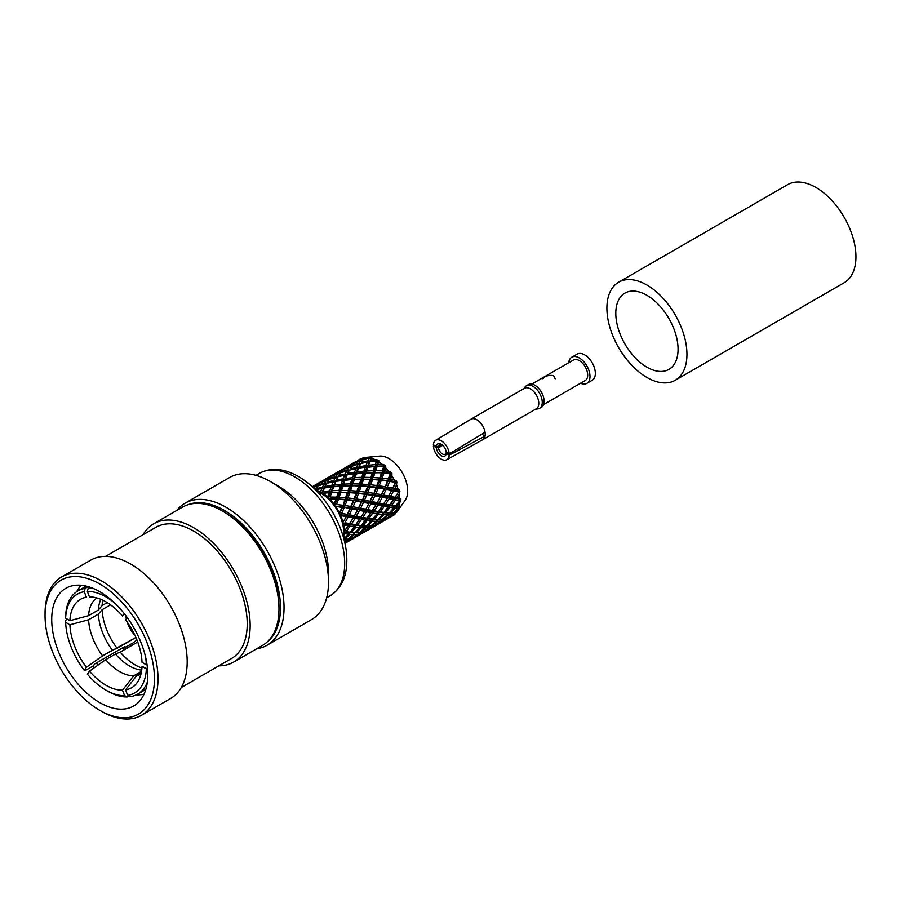 <?xml version="1.0" encoding="UTF-8"?>
<svg xmlns="http://www.w3.org/2000/svg" width="901" height="901" viewBox="0 0 901 901"><rect width="100%" height="100%" fill="white"/><g stroke="black" fill="none" stroke-linecap="round" stroke-linejoin="round"><path stroke-width="1.35" d="M124.563 649.598A56.099 32.391 60 0 1 123.009 647.605A56.099 32.391 60 0 0 124.563 649.598M97.984 665.129A56.099 32.391 60 0 1 96.317 663.001A56.099 32.391 60 0 0 97.984 665.129M144.07 694.13A63.644 36.75 60 0 1 136.299 694.851A63.644 36.75 60 0 0 144.07 694.13M94.346 667.697A63.644 36.75 60 0 1 93.062 666.019A63.644 36.75 60 0 0 94.346 667.697M76.72 591.664A63.644 36.75 60 0 1 81.236 585.29A63.644 36.75 60 0 0 76.72 591.664M485.065 436.073L481.844 434.203L485.065 436.073L449.205 455.151L446.243 453.451A7.039 4.066 -120 0 1 441.299 455.726A7.039 4.066 -120 0 1 436.343 447.729L433.381 446.018A11.217 6.476 -120 0 0 438.472 456.908A11.217 6.476 -120 0 0 446.851 459.713A11.217 6.476 -120 0 0 449.205 455.151L446.243 453.451L446.265 452.257A5.575 3.221 60 0 1 445.094 454.217A5.575 3.221 60 0 1 441.085 452.921A5.575 3.221 60 0 1 438.46 447.752L442.763 445.319L438.46 447.752L436.343 447.729A7.039 4.066 -120 0 0 441.299 455.726A7.039 4.066 -120 0 0 446.243 453.451L446.265 452.257A5.575 3.221 60 0 1 445.094 454.217A5.575 3.221 60 0 1 441.085 452.921A5.575 3.221 60 0 1 438.46 447.752L436.343 447.729L433.381 446.018L434.473 445.409L433.381 446.018A11.217 6.476 -120 0 0 438.472 456.908A11.217 6.476 -120 0 0 446.851 459.713A11.217 6.476 -120 0 0 449.205 455.151L485.065 436.073A11.826 6.825 60 0 0 485.065 432.255A11.826 6.825 -120 0 0 476.877 419.776A11.826 6.825 -120 0 0 470.964 419.19A11.826 6.825 -120 0 0 470.908 419.224A11.826 6.825 -120 0 1 470.964 419.19A11.826 6.825 -120 0 1 476.877 419.776A11.826 6.825 -120 0 1 485.065 432.255A11.826 6.825 60 0 1 485.065 436.073A11.826 6.825 -120 0 1 482.778 439.665A11.826 6.825 -120 0 0 485.065 436.073M436.343 446.491L433.381 444.779A11.217 6.476 -120 0 1 435.634 440.285A11.217 6.476 -120 0 0 433.381 444.779L436.343 446.491A7.039 4.066 -120 0 1 441.163 444.148A7.039 4.066 -120 0 0 436.343 446.491L438.46 446.445A5.575 3.221 60 0 1 439.519 444.553A5.575 3.221 60 0 1 441.738 444.497A5.575 3.221 60 0 0 439.519 444.553A5.575 3.221 60 0 0 438.46 446.445L436.343 446.491M446.243 452.212A7.039 4.066 -120 0 0 441.163 444.148A7.039 4.066 -120 0 1 446.243 452.212L449.205 453.924A11.217 6.476 -120 0 0 444.047 442.965A11.217 6.476 -120 0 0 435.634 440.285L470.908 419.224L435.634 440.285A11.217 6.476 -120 0 1 444.047 442.965A11.217 6.476 -120 0 1 449.205 453.924L485.065 432.255L449.205 453.924L446.243 452.212M530.419 388.86A11.826 6.825 -120 0 0 524.506 388.275L470.964 419.19L524.506 388.275A11.826 6.825 -120 0 1 530.419 388.86A11.826 6.825 -120 0 1 538.145 399.278A11.826 6.825 -120 0 1 536.332 408.761A11.826 6.825 -120 0 0 538.145 399.278A11.826 6.825 -120 0 0 530.419 388.86M482.733 439.699A11.826 6.825 -120 0 0 482.778 439.665A11.826 6.825 -120 0 1 482.733 439.699L446.851 459.713L482.733 439.699M441.58 444.441L438.46 446.445L441.58 444.441M553.541 375.514C547.966 375.053 544.441 376.156 542.976 378.814C544.441 376.156 547.966 375.053 553.541 375.514L555.196 378.814L553.541 375.514M579.332 360.614A11.826 6.825 -120 0 0 573.419 360.028L531.77 384.085L573.419 360.028A11.826 6.825 -120 0 1 579.332 360.614A11.826 6.825 -120 0 1 587.058 371.043A11.826 6.825 -120 0 1 585.245 380.515A11.826 6.825 -120 0 0 587.058 371.043A11.826 6.825 -120 0 0 579.332 360.614M580.559 383.218A15.092 8.717 -120 0 0 586.878 383.342A15.092 8.717 -120 0 0 586.878 365.919A15.092 8.717 -120 0 0 571.786 357.201A15.092 8.717 -120 0 0 568.734 362.743A15.092 8.717 -120 0 1 571.786 357.201L577.124 354.116A15.092 8.717 -120 0 1 592.216 362.833A15.092 8.717 -120 0 1 592.216 380.267A15.092 8.717 -120 0 0 592.216 362.833A15.092 8.717 -120 0 0 577.124 354.116L571.786 357.201A15.092 8.717 -120 0 1 586.878 365.919A15.092 8.717 -120 0 1 586.878 383.342L592.216 380.267L586.878 383.342A15.092 8.717 -120 0 1 580.559 383.218M534.879 385.256A13.087 7.557 -120 0 0 528.335 384.614L526.477 385.684A13.087 7.557 -120 0 0 525.08 386.934A13.087 7.557 -120 0 1 526.477 385.684A13.087 7.557 -120 0 1 533.009 386.338A13.087 7.557 -120 0 0 526.477 385.684L528.335 384.614A13.087 7.557 -120 0 1 534.879 385.256A13.087 7.557 -120 0 1 543.427 396.789A13.087 7.557 -120 0 1 541.422 407.263A13.087 7.557 -120 0 0 543.427 396.789A13.087 7.557 -120 0 0 534.879 385.256M537.773 408.919A13.087 7.557 -120 0 0 539.553 408.344A13.087 7.557 -120 0 0 541.557 397.859A13.087 7.557 -120 0 0 533.009 386.338A13.087 7.557 -120 0 1 541.557 397.859A13.087 7.557 -120 0 1 539.553 408.344A13.087 7.557 -120 0 1 537.773 408.919L535.599 409.178L537.773 408.919M615.8 313.278A44.025 25.419 -120 0 0 635.014 357.573A44.025 25.419 -120 0 0 668.947 369.376A44.025 25.419 -120 0 0 668.947 318.537A44.025 25.419 -120 0 0 624.922 293.118A44.025 25.419 -120 0 0 615.8 313.278A44.025 25.419 -120 0 0 635.014 357.573A44.025 25.419 -120 0 0 668.947 369.376A44.025 25.419 -120 0 0 668.947 318.537A44.025 25.419 -120 0 0 624.922 293.118A44.025 25.419 -120 0 0 615.8 313.278M844.226 282.7A56.605 32.684 -120 0 0 844.226 217.344A56.605 32.684 -120 0 0 787.62 184.66L618.627 282.227A56.605 32.684 -120 0 0 606.902 308.142A56.605 32.684 -120 0 0 631.612 365.096A56.605 32.684 -120 0 0 675.232 380.267A56.605 32.684 -120 0 0 675.232 314.911A56.605 32.684 -120 0 0 618.627 282.227A56.605 32.684 -120 0 0 606.902 308.142A56.605 32.684 -120 0 0 631.612 365.096A56.605 32.684 -120 0 0 675.232 380.267A56.605 32.684 -120 0 0 675.232 314.911A56.605 32.684 -120 0 0 618.627 282.227L787.62 184.66A56.605 32.684 -120 0 1 844.226 217.344A56.605 32.684 -120 0 1 844.226 282.7L675.232 380.267L844.226 282.7M135.06 635.633A22.638 13.076 60 0 1 127.221 622.107A22.638 13.076 60 0 0 135.06 635.633M126.309 618.739A22.638 13.076 60 0 1 125.825 615.642A22.638 13.076 60 0 0 126.309 618.739M407.669 490.516A26.411 15.249 60 0 1 405.146 500.325L396.722 512.207A32.706 18.887 60 0 1 396.553 512.444L394.807 512.725L398.005 509.977A32.706 18.887 60 0 1 396.722 512.207A32.706 18.887 60 0 1 396.553 512.444L394.807 512.725L398.005 509.977A32.706 18.887 60 0 1 396.722 512.207L405.146 500.325A26.411 15.249 60 0 0 407.669 490.516A26.411 15.249 60 0 0 379.614 456.097A26.411 15.249 60 0 1 407.669 490.516M400.866 498.827A31.884 18.403 60 0 1 400.866 499.852L399.762 502.882A32.706 18.887 60 0 1 399.256 506.261L399.898 506.339A31.884 18.403 60 0 1 399.627 507.162L398.005 509.977L399.334 506.339L398.715 508.198A32.706 18.887 60 0 1 398.715 508.209L399.898 506.339A31.884 18.403 60 0 1 399.627 507.162L399.898 506.339L397.037 506.069L399.762 502.882A32.706 18.887 60 0 1 399.256 506.261L397.037 506.069L399.762 502.882L400.866 499.852L400.416 499.086L399.841 500.596A32.706 18.887 60 0 1 399.841 500.607L400.866 498.827A31.884 18.403 60 0 1 400.866 499.852L400.866 498.827L399.762 498.219L400.866 498.827M394.165 514.854A32.706 18.887 60 0 1 393.073 515.575A32.706 18.887 60 0 0 394.165 514.854L390.55 517.028L394.165 514.854M360.366 458.924A32.706 18.887 60 0 1 361.549 458.339L357.843 460.388L361.549 458.339A32.706 18.887 60 0 0 360.366 458.924L357.843 460.388L360.366 458.924M364.815 457.483A32.706 18.887 60 0 1 365.108 457.46A32.706 18.887 60 0 1 367.676 457.449L370.93 457.46A31.884 18.403 60 0 1 371.786 457.64L371.527 458.226A32.706 18.887 60 0 1 374.703 459.487L377.879 460.039A31.884 18.403 60 0 1 378.769 460.557L378.747 461.819A32.706 18.887 60 0 1 381.911 464.229L384.862 465.186A31.884 18.403 60 0 1 385.707 465.997L385.763 467.901A32.706 18.887 60 0 1 388.624 471.234L391.214 472.406A31.884 18.403 60 0 1 391.935 473.43L391.901 475.863A32.706 18.887 60 0 1 394.165 479.794L396.294 480.988A31.884 18.403 60 0 1 396.823 482.125L396.553 484.952A32.706 18.887 60 0 1 398.005 489.097L399.627 490.088A31.884 18.403 60 0 1 399.898 491.225L399.256 494.266A32.706 18.887 60 0 1 399.762 498.219L397.037 497.712L399.256 494.266A32.706 18.887 60 0 1 399.762 498.219L397.037 497.712L399.256 494.266L399.898 491.225L399.334 490.572L398.715 491.687A32.706 18.887 60 0 1 398.715 491.709L398.715 491.687A32.706 18.887 60 0 1 398.715 491.709L399.627 490.088A31.884 18.403 60 0 1 399.898 491.225L398.005 489.097L394.807 488.477L396.553 484.952A32.706 18.887 60 0 1 398.005 489.097L394.807 488.477L396.553 484.952L396.823 482.125L396.192 481.652L395.426 482.35A32.706 18.887 60 0 1 395.438 482.362L396.294 480.988A31.884 18.403 60 0 1 396.823 482.125L394.165 479.794L390.55 479.264L391.901 475.863A32.706 18.887 60 0 1 394.165 479.794L390.55 479.264L391.935 473.43L390.313 473.487A32.706 18.887 60 0 1 390.324 473.509L390.313 473.487A32.706 18.887 60 0 1 390.324 473.509L391.214 472.406A31.884 18.403 60 0 1 391.935 473.43L388.624 471.234L384.693 470.975L385.763 467.901A32.706 18.887 60 0 1 388.624 471.234L384.693 470.975L385.707 465.997L383.86 465.975A32.706 18.887 60 0 1 383.871 465.986L383.86 465.975A32.706 18.887 60 0 1 383.871 465.986L382.215 470.851L382.655 472.676L384.862 465.186A31.884 18.403 60 0 1 385.707 465.997L376.077 466.414L378.319 460.816L377.879 460.039A31.884 18.403 60 0 1 378.769 460.557L374.703 459.487L370.581 460.242L371.527 458.226A32.706 18.887 60 0 1 374.703 459.487L370.581 460.242L369.173 462.427L370.007 461.571L378.319 460.816L376.077 466.414L378.747 461.819A32.706 18.887 60 0 1 381.911 464.229L384.862 465.186L385.155 466.008L382.655 472.676L384.693 470.975L381.551 472.788L379.704 478.003L379.929 479.749L382.655 472.676L391.304 473.183L388.252 480.593L390.55 479.264L387.407 481.078L384.817 488.218L388.252 480.593L396.192 481.652L392.307 489.401L394.807 488.477L392.307 489.401L389.277 494.84L391.665 490.29L386.225 489.288L384.817 488.218L387.239 487.081L389.322 482.283L389.671 481.416L388.252 480.593L391.304 473.183L376.427 472.586L381.551 472.788L379.704 478.003L379.929 479.749L382.125 478.228L384.006 472.946L373.769 472.575L376.077 466.414L374.67 466.234L373.127 470.727L373.769 472.575L375.672 470.705L377.237 466.11L376.077 466.414L377.812 464.42L381.911 464.229L377.812 464.42L378.769 460.557L376.742 460.546A32.706 18.887 60 0 1 376.731 460.557L376.708 460.546A32.706 18.887 60 0 1 376.731 460.557L370.007 461.571L368.532 465.276L375.244 464.601L376.731 460.557L375.244 464.601L376.077 466.414L366.944 467.382L369.173 462.427L368.013 460.783L369.579 457.731A32.706 18.887 60 0 1 369.579 457.731L371.494 458.125L370.93 457.46A31.884 18.403 60 0 1 371.786 457.64L367.676 457.449L363.7 458.857L364.815 457.483A32.706 18.887 60 0 1 365.108 457.46A32.706 18.887 60 0 1 367.676 457.449L363.7 458.857L364.815 457.483M366.944 467.382L371.494 458.125L369.601 457.731A32.706 18.887 60 0 1 369.579 457.731L363.035 459.78L369.568 457.731L368.013 460.783L361.38 462.461L363.035 459.78L361.38 462.461L368.013 460.783L369.173 462.427L371.786 457.64L369.173 462.427L367.439 462.055L369.173 462.427L366.944 467.382L365.355 467.112L363.846 471.178L364.691 472.991L368.532 465.276L375.244 464.601L376.077 466.414L373.769 472.575L372.496 472.541L370.818 477.429L371.268 479.253L373.769 472.575L375.672 470.705L382.215 470.851L383.871 465.986L377.237 466.11L375.672 470.705L382.215 470.851L382.655 472.676L390.313 473.487L384.006 472.946L382.125 478.228L388.252 478.949L390.324 473.509L388.252 480.593L378.949 480.053L376.855 487.171L379.929 479.749L396.192 481.652L392.307 489.401L399.334 490.572L392.307 489.401L391.665 490.29L386.225 489.288L384.817 488.218L380.92 495.978L384.817 488.218L392.307 489.401L395.438 482.362A32.706 18.887 60 0 1 395.438 482.362L389.671 481.416L388.252 480.593L388.252 478.949L382.125 478.228L379.929 479.749L382.655 472.676L364.691 472.991L366.437 470.998L367.957 466.797L358.621 468.148L357.776 468.993L360.028 464.837L360.76 463.598L367.439 462.055L365.93 465.637L366.944 467.382L364.691 472.991L363.283 472.811L361.74 477.305L362.393 479.141L364.691 472.991L366.437 470.998L373.127 470.727L374.67 466.234L367.957 466.797L366.437 470.998L373.127 470.727L373.769 472.575L375.041 472.563L373.611 472.575L376.427 472.586L373.769 472.575L371.268 479.253L373.318 477.553L375.041 472.563L373.318 477.553L379.704 478.003L373.318 477.553L370.165 479.366L368.329 484.569L368.554 486.326L371.268 479.253L379.929 479.749L365.096 479.163L370.165 479.366L368.329 484.569L368.554 486.326L370.739 484.794L372.62 479.523L371.268 479.253L388.252 480.593L384.817 488.218L387.239 487.081L392.757 488.083L395.438 482.362L389.671 481.416L387.239 487.081L392.757 488.083L392.307 489.401L393.669 490.696L398.715 491.687L393.669 490.696L392.307 489.401L387.959 497.149L390.527 496.428L393.669 490.696L390.527 496.428L395.28 497.375L398.715 491.709L394.447 498.219L397.037 497.712L394.447 498.219L389.041 505.652L391.653 505.326L395.021 500.708L395.607 499.864L394.447 498.219L400.416 499.086L394.447 498.219L393.895 499.537L389.232 498.625L387.959 497.149L383.06 504.797L385.651 504.29L389.232 498.625L387.959 497.149L394.447 498.219L395.28 497.375L390.527 496.428L387.959 497.149L392.307 489.401L384.817 488.218L384.063 488.916L376.855 487.171L379.163 485.842L381.337 480.312L379.929 479.749L373.442 494.795L376.855 487.171L384.817 488.218L387.407 481.078L381.337 480.312L379.163 485.842L385.042 486.72L379.163 485.842L376.01 487.655L367.574 486.63L365.468 493.748L368.554 486.326L384.817 488.218L380.92 495.978L383.421 495.054L386.225 489.288L383.421 495.054L388.601 496.046L389.277 494.84L387.351 498.264L382.272 497.273L380.92 495.978L377.913 501.361L380.267 496.879L374.85 495.865L373.442 494.795L375.852 493.658L378.285 487.993L376.855 487.171L376.855 485.526L378.949 480.053L372.62 479.523L370.739 484.794L376.855 485.526L370.739 484.794L368.554 486.326L371.268 479.253L362.393 479.141L364.297 477.282L365.84 472.687L355.568 473.949L360.76 463.598L367.439 462.055L365.93 465.637L366.944 467.382M360.118 464.691L359.195 466.819L365.93 465.637L359.195 466.819L357.776 468.993L356.041 468.633L354.555 472.203L355.568 473.949L360.118 464.691L358.846 463.204L360.558 460.67L354.183 463.26L360.558 460.67L358.846 463.204L352.314 465.423L354.183 463.26L352.314 465.423L358.846 463.204L360.118 464.691L360.76 463.598L360.118 464.691L358.204 464.297L360.118 464.691M356.627 467.36L358.204 464.297L351.649 466.358L358.204 464.297L356.627 467.36L357.776 468.993L356.041 468.633L349.385 470.164L348.732 471.257L346.829 470.863L345.241 473.937L346.389 475.57L348.732 471.257L346.829 470.863L340.263 472.935L346.829 470.863L345.241 473.937L346.389 475.57L349.385 470.164L348.732 471.257L347.459 469.781L349.16 467.247L342.797 469.826L349.16 467.247L347.459 469.781L348.732 471.257L349.385 470.164L346.389 475.57L344.655 475.21L343.168 478.78L344.182 480.526L347.82 473.385L354.555 472.203L356.041 468.633L349.385 470.164L347.82 473.385L354.555 472.203L355.568 473.949L353.98 473.678L352.471 477.744L353.305 479.569L357.776 468.993L356.627 467.36L350.005 469.027L351.649 466.358L350.005 469.027L356.627 467.36M340.938 472L342.797 469.826L340.938 472L347.459 469.781L340.938 472M338.607 475.604L340.263 472.935L338.607 475.604L345.241 473.937L338.607 475.604M338.461 472.946L340.387 470.93L334.226 474.061L340.387 470.93L338.461 472.946L339.812 474.241L338.461 472.946L332.165 475.683L334.226 474.061L332.165 475.683L338.461 472.946M336.084 476.347L337.774 473.825L331.422 476.404L337.774 473.825L336.084 476.347L337.357 477.834L335.454 477.429L333.854 480.503L335.014 482.148L337.999 476.742L337.357 477.834L335.454 477.429L328.876 479.501L335.454 477.429L333.854 480.503L335.014 482.148L333.269 481.787L331.782 485.357L332.796 487.103L336.433 479.963L343.168 478.78L344.655 475.21L337.999 476.742L337.357 477.834L336.084 476.347L329.552 478.566L331.422 476.404L329.552 478.566L336.084 476.347M329.789 476.832L331.917 475.356L329.789 476.832L331.196 477.902L329.789 476.832L323.707 480.098L329.789 476.832M327.074 479.523L329 477.507L322.84 480.627L329 477.507L327.074 479.523L328.437 480.819L327.074 479.523L320.767 482.26L322.84 480.627L320.767 482.26L327.074 479.523M321.42 481.449L320.621 481.945L321.42 481.449M318.391 483.409L320.531 481.934L318.391 483.409L319.81 484.479L318.391 483.409L312.32 486.664L318.391 483.409M357.145 471.854L363.846 471.178L365.355 467.112L358.621 468.148L357.145 471.854L363.846 471.178L364.691 472.991L362.393 479.141L361.121 479.118L359.443 484.006L359.882 485.83L362.393 479.141L364.297 477.282L370.818 477.429L372.496 472.541L365.84 472.687L364.297 477.282L370.818 477.429L371.268 479.253L353.305 479.569L355.05 477.564L356.571 473.374L355.568 473.949L357.145 471.854M312.309 486.743L317.625 484.074L315.699 486.089L317.062 487.385L315.699 486.089L317.625 484.074L312.309 486.743M312.872 487.261L315.699 486.089L312.872 487.261M345.759 478.42L347.234 474.726L346.389 475.57L344.655 475.21L337.999 476.742L337.357 477.834L336.433 479.963L343.168 478.78L344.182 480.526L345.759 478.42L352.471 477.744L353.98 473.678L347.234 474.726L346.389 475.57L344.182 480.526L342.594 480.244L341.085 484.321L341.918 486.135L347.234 474.726L355.568 473.949L353.305 479.569L351.886 479.388L350.365 483.871L351.007 485.718L353.305 479.569L355.05 477.564L361.74 477.305L363.283 472.811L356.571 473.374L355.05 477.564L361.74 477.305L362.393 479.141L363.666 479.129L362.247 479.152L365.096 479.163L362.393 479.141L359.882 485.83L361.932 484.119L363.666 479.129L361.932 484.119L368.329 484.569L361.932 484.119L358.767 485.943L356.942 491.135L357.168 492.892L359.882 485.83L368.554 486.326L353.789 485.74L358.767 485.943L356.942 491.135L357.168 492.892L359.353 491.372L361.233 486.101L359.882 485.83L376.855 487.171L369.534 502.544L373.442 494.795L394.447 498.219L395.607 499.864L399.841 500.596A32.706 18.887 60 0 1 399.841 500.607L395.607 505.9L394.447 506.204L397.037 506.069L394.447 506.204L393.895 507.882L389.232 512.894L387.959 512.917L387.351 514.764L382.272 519.415L387.351 514.764L383.894 514.595L383.06 512.782L385.651 512.646L390.043 507.398L389.041 505.652L382.159 514.854L377.846 519.472L376.573 519.483L375.965 521.33L370.897 525.993L375.965 521.33L372.507 521.172L371.674 519.359L374.275 519.213L378.668 513.975L377.654 512.218L380.267 511.903L384.209 506.441L383.06 504.797L377.102 513.739L366.459 526.038L365.198 526.049L364.59 527.907L361.132 527.749L360.287 525.925L362.9 525.79L367.281 520.541L366.279 518.796L368.881 518.48L372.823 513.007L371.674 511.374L374.275 510.856L377.846 505.191L376.573 503.715L380.92 495.978L383.421 495.054L388.601 496.046L387.869 497.284L388.601 496.046L387.959 497.149L380.92 495.978L380.267 496.879L374.85 495.865L373.442 494.795L375.852 493.658L381.36 494.66L384.063 488.916L378.285 487.993L375.852 493.658L381.36 494.66L380.92 495.978L382.272 497.273L387.351 498.264L383.06 504.797L399.594 506.339L394.447 506.204L393.895 507.882L390.043 507.398L389.041 505.652L395.607 505.9L399.841 500.607L395.607 499.864L391.653 505.326L395.607 505.9L394.447 506.204L395.28 508.029L398.715 508.198A32.706 18.887 60 0 1 398.715 508.209L393.669 512.838L398.715 508.209L395.28 508.029L394.447 506.204L389.041 505.652L388.477 507.162L384.209 506.441L383.06 504.797L385.651 504.29L390.043 505.067L393.895 499.537L389.232 498.625L385.651 504.29L390.043 505.067L389.041 505.652L383.06 504.797L382.497 506.114L377.846 505.191L376.573 503.715L379.141 502.995L382.272 497.273L379.141 502.995L383.894 503.952L379.141 502.995L376.573 503.715L365.727 520.305L361.447 519.584L360.287 517.94L362.9 517.433L366.459 511.768L365.198 510.281L369.534 502.544L372.034 501.62L374.85 495.865L372.034 501.62L377.226 502.623L377.913 501.361L376.573 503.715L383.06 504.797L376.573 503.715L380.92 495.978L373.442 494.795L372.687 495.494L365.468 493.748L367.788 492.408L369.962 486.878L368.554 486.326L362.056 501.361L365.468 493.748L373.442 494.795L376.01 487.655L369.962 486.878L367.788 492.408L373.656 493.298L367.788 492.408L364.623 494.232L356.188 493.196L354.093 500.314L357.168 492.892L373.442 494.795L366.572 507.86L368.869 503.456L363.463 502.431L362.056 501.361L364.466 500.235L366.898 494.57L365.468 493.748L365.468 492.104L367.574 486.63L361.233 486.101L359.353 491.372L365.468 492.104L359.353 491.372L357.168 492.892L359.882 485.83L351.007 485.718L352.899 483.86L354.453 479.264L335.848 481.292L335.014 482.148L333.269 481.787L326.613 483.319L325.959 484.411L328.876 479.501L327.221 482.181L333.854 480.503L327.221 482.181L325.959 484.411L324.067 484.006L317.501 486.067L324.067 484.006L322.479 487.081L323.628 488.714L325.959 484.411L324.067 484.006L322.479 487.081L323.628 488.714L325.058 486.529L326.613 483.319L325.959 484.411L324.698 482.925L326.387 480.402L320.024 482.981L326.387 480.402L324.698 482.925L326.027 484.299L323.628 488.714L321.882 488.365L315.508 489.817L321.882 488.365L320.384 491.935L321.882 488.365L323.628 488.714L325.058 486.529L331.782 485.357L333.269 481.787L326.613 483.319L325.058 486.529L331.782 485.357L332.796 487.103L335.848 481.292L332.796 487.103L324.473 487.869L323.628 488.714L321.454 493.545L324.473 487.869L331.219 486.822L329.71 490.887L330.543 492.701L334.361 485.008L341.085 484.321L342.594 480.244L335.848 481.292L334.361 485.008L341.085 484.321L341.918 486.135L343.675 484.13L345.184 479.94L344.182 480.526L341.918 486.135L340.499 485.966L338.967 490.448L339.621 492.295L341.918 486.135L343.675 484.13L350.365 483.871L351.886 479.388L345.184 479.94L343.675 484.13L350.365 483.871L351.007 485.718L349.746 485.684L348.056 490.572L348.496 492.397L353.305 479.569L352.471 477.744L345.759 478.42M318.177 485.132L320.024 482.981L318.177 485.132L324.698 482.925L318.177 485.132M313.266 487.632L315.001 486.968L314.021 488.353L315.001 486.968L313.266 487.632M315.823 488.759L317.501 486.067L315.823 488.759L322.479 487.081L315.823 488.759M352.899 483.86L359.443 484.006L361.121 479.118L354.453 479.264L352.899 483.86L359.443 484.006L359.882 485.83L351.007 485.718L352.899 483.86M315.722 490.031A32.706 18.887 60 0 1 320.384 491.935L321.263 493.433A31.445 18.155 -120 0 0 317.197 491.552A31.445 18.155 -120 0 1 321.263 493.433L320.384 491.935A32.706 18.887 60 0 0 315.722 490.031M322.963 491.586L324.473 487.869L322.963 491.586L329.71 490.887L331.219 486.822L353.789 485.74L351.007 485.718L348.496 492.397L350.557 490.685L352.28 485.707L350.557 490.685L356.942 491.135L350.557 490.685L347.381 492.52L345.556 497.712L345.781 499.469L348.496 492.397L357.168 492.892L342.515 492.318L347.381 492.52L345.556 497.712L345.781 499.469L347.955 497.949L349.858 492.667L348.496 492.397L365.468 493.748L358.147 509.121L362.056 501.361L376.573 503.715L375.965 504.83L370.897 503.839L369.534 502.544L372.034 501.62L377.226 502.623L376.505 503.839L377.226 502.623L376.573 503.715L369.534 502.544L368.869 503.456L363.463 502.431L362.056 501.361L364.466 500.235L369.973 501.238L372.687 495.494L366.898 494.57L364.466 500.235L369.973 501.238L369.534 502.544L370.897 503.839L375.965 504.83L371.674 511.374L387.959 512.917L387.351 514.764L383.894 514.595L383.06 512.782L385.651 512.646L389.232 512.894L387.959 512.917L388.601 514.753L391.665 514.539L386.225 518.773L391.665 514.539L388.601 514.753L387.959 512.917L389.232 512.894L393.895 507.882L390.043 507.398L385.651 512.646L389.232 512.894L383.06 512.782L382.497 514.46L378.668 513.975L377.654 512.218L384.209 512.478L388.477 507.162L384.209 506.441L380.267 511.903L384.209 512.478L377.654 512.218L377.102 513.739L372.823 513.007L371.674 511.374L374.275 510.856L378.668 511.644L382.497 506.114L377.846 505.191L374.275 510.856L378.668 511.644L377.654 512.218L371.674 511.374L371.111 512.692L366.459 511.768L365.198 510.281L367.754 509.572L370.897 503.839L367.754 509.572L372.507 510.529L367.754 509.572L365.198 510.281L359.724 519.258L355.073 518.345L353.8 516.859L354.262 516.093L353.8 516.859L356.357 516.149L359.51 510.416L358.147 509.121L360.659 508.198L363.463 502.431L360.659 508.198L365.84 509.189L366.572 507.86L365.198 510.281L371.674 511.374L365.198 510.281L369.534 502.544L362.056 501.361L361.301 502.06L354.093 500.314L356.402 498.974L358.575 493.455L357.168 492.892L350.669 507.939L354.093 500.314L362.056 501.361L364.623 494.232L358.575 493.455L356.402 498.974L362.281 499.864L356.402 498.974L353.237 500.81L337.12 498.963L343.078 485.83L341.918 486.135L339.621 492.295L330.543 492.701L332.289 490.707L333.798 486.517L332.796 487.103L330.543 492.701L322.412 493.095A32.706 18.887 60 0 1 327.581 497.025L329.113 492.543L321.544 493.602A31.445 18.155 -120 0 0 321.263 493.433A31.445 18.155 -120 0 1 321.544 493.602A31.445 18.155 -120 0 1 328.133 498.613L327.581 497.025L329.113 492.543L330.543 492.701L332.289 490.707L338.967 490.448L340.499 485.966L333.798 486.517L332.289 490.707L338.967 490.448L339.621 492.295L340.51 492.284L339.621 492.295L341.513 490.437L348.056 490.572L349.746 485.684L343.078 485.83L341.513 490.437L348.056 490.572L348.496 492.397L340.961 492.284L348.496 492.397L345.781 499.469L362.056 501.361L358.147 509.121L357.483 510.022L352.077 509.009L350.669 507.939L353.068 506.812L355.512 501.136L354.093 500.314L354.093 498.67L356.188 493.196L349.858 492.667L347.955 497.949L354.093 498.67L347.955 497.949L344.801 499.773L342.707 506.891L345.781 499.469L354.093 500.314L349.926 508.626L342.707 506.891L345.027 505.551L347.189 500.021L337.12 498.963L339.17 497.262L340.893 492.273L338.359 492.25L336.681 497.149L337.12 498.963L331.05 498.895L335.994 499.098L334.158 504.29L339.621 492.295L342.515 492.318L340.893 492.273L339.17 497.262L345.556 497.712L339.17 497.262L337.12 498.963L345.781 499.469L342.707 506.891L335.791 506.61A32.706 18.887 60 0 1 339.497 513.018L341.851 507.387L334.586 506.125A31.445 18.155 -120 0 0 334.35 505.799L334.158 504.29A32.706 18.887 60 0 0 329.496 498.85L328.403 498.872A31.445 18.155 -120 0 0 328.133 498.613L327.581 497.025A32.706 18.887 60 0 0 322.412 493.095L321.544 493.602A31.445 18.155 -120 0 1 328.133 498.613A31.445 18.155 -120 0 1 328.403 498.872L328.403 498.872A31.445 18.155 -120 0 1 334.35 505.799L334.158 504.29A32.706 18.887 60 0 0 329.496 498.85L328.403 498.872A31.445 18.155 -120 0 1 334.35 505.799A31.445 18.155 -120 0 1 334.586 506.125A31.445 18.155 -120 0 1 339.305 514.302L341.851 507.387L342.707 506.891L365.198 510.281L364.59 511.396L359.51 510.416L358.147 509.121L360.659 508.198L365.84 509.189L365.198 510.281L365.84 509.189L365.198 510.281L358.147 509.121L355.231 514.347L357.483 510.022L352.077 509.009L350.669 507.939L353.068 506.812L358.598 507.804L361.301 502.06L355.512 501.136L353.068 506.812L358.598 507.804L354.487 515.699L358.147 509.121L350.669 507.939L346.772 515.687L353.237 500.81L347.189 500.021L345.027 505.551L350.894 506.441L345.027 505.551L342.707 506.891L350.669 507.939L346.772 515.687L349.284 514.764L352.077 509.009L349.284 514.764L354.453 515.766L355.231 514.347L353.203 517.974L348.135 516.983L346.772 515.687L346.108 516.6L340.679 515.586A32.706 18.887 60 0 1 343.056 522.343L346.108 516.6L339.474 514.662A31.445 18.155 -120 0 0 339.305 514.302L339.497 513.018A32.706 18.887 60 0 0 335.791 506.61L334.586 506.125A31.445 18.155 -120 0 1 339.305 514.302A31.445 18.155 -120 0 1 339.474 514.662A31.445 18.155 -120 0 1 342.504 523.29L346.772 515.687L366.279 518.796L377.846 519.472L376.573 519.483L375.965 521.33L372.507 521.172L371.674 519.359L371.111 521.037L367.281 520.541L366.279 518.796L372.823 519.055L377.102 513.739L372.823 513.007L368.881 518.48L372.823 519.055L366.279 518.796L359.724 527.614L355.895 527.119L354.881 525.373L357.483 525.058L361.447 519.584L365.727 520.305L361.447 525.621L360.287 525.925L366.459 526.038L365.198 526.049L364.59 527.907L359.51 532.559L364.59 527.907L361.132 527.749L360.287 525.925L356.537 531.106L355.073 532.615L353.8 532.626L356.357 532.66L361.132 527.749L356.357 532.66L359.51 532.559L353.8 532.626L353.203 534.473L349.746 534.316L348.912 532.502L351.514 532.356L355.895 527.119L359.724 527.614L355.073 532.615L353.8 532.626L353.203 534.473L348.135 539.125L353.203 534.473L349.746 534.316L348.912 532.502L348.338 534.192L344.497 533.696A32.706 18.887 60 0 1 343.81 538.685A32.706 18.887 60 0 0 344.497 533.696L343.63 532.187A31.445 18.155 -120 0 0 343.63 531.872L348.338 525.835L343.686 524.923A32.706 18.887 60 0 1 344.497 531.365L348.912 524.517L351.514 523.999L355.073 518.345L359.724 519.258L354.341 526.871L350.061 526.15L348.912 524.517L361.447 525.621L357.483 525.058L361.447 519.584L360.287 517.94L362.9 517.433L367.281 518.21L371.111 512.692L366.459 511.768L362.9 517.433L367.281 518.21L366.279 518.796L360.287 517.94L354.341 526.871L350.061 532.198L348.912 532.502L353.924 532.626L354.453 534.473L357.483 534.27L352.077 538.483L357.483 534.27L354.453 534.473L353.924 532.626L348.912 532.502L355.073 532.615L351.514 532.356L355.895 527.119L354.881 525.373L348.912 524.517L351.514 523.999L355.895 524.787L351.514 523.999L355.073 518.345L353.8 516.859L356.357 516.149L361.132 517.095L364.59 511.396L359.51 510.416L356.357 516.149L361.132 517.095L360.287 517.94L353.8 516.859L348.338 525.835L343.686 524.923L342.594 523.65A31.445 18.155 -120 0 0 342.504 523.29L343.056 522.343A32.706 18.887 60 0 0 340.679 515.586L339.474 514.662A31.445 18.155 -120 0 1 342.504 523.29A31.445 18.155 -120 0 1 342.594 523.65A31.445 18.155 -120 0 1 343.63 531.872L344.497 531.365A32.706 18.887 60 0 0 343.686 524.923L342.594 523.65A31.445 18.155 -120 0 1 343.63 531.872A31.445 18.155 -120 0 1 343.63 532.187A31.445 18.155 -120 0 1 343.236 536.647A31.445 18.155 -120 0 0 343.63 532.187L344.497 533.696L348.338 534.192L343.889 538.978L348.338 534.192L348.912 532.502L343.63 531.962L350.061 532.198L354.341 526.871L350.061 526.15L348.912 524.517L342.549 523.458L348.912 524.517L353.203 517.974L348.135 516.983L346.772 515.687L349.284 514.764L354.453 515.766L353.766 516.926L346.772 515.687L343.112 522.253L346.772 515.687L339.407 514.539L346.772 515.687L349.926 508.626L342.707 506.891L339.339 514.381L342.707 506.891L334.541 506.058L342.707 506.891L344.801 499.773L337.12 498.963L334.44 505.923L337.12 498.963L329.597 498.861L337.12 498.963L336.681 497.149L338.359 492.25L330.543 492.701L328.268 498.737L330.543 492.701L329.71 490.887L322.963 491.586M332.007 475.368L333.55 474.534L332.007 475.368M330.115 497.014L331.703 492.397L330.115 497.014L336.681 497.149L330.115 497.014M335.082 473.532L343.304 468.779L341.164 470.254L342.571 471.324L341.164 470.254L335.082 473.532L343.304 468.779L335.082 473.532M343.394 468.79L344.937 467.957L343.394 468.79M336.557 504.526L338.472 499.244L336.557 504.526L342.707 505.236L336.557 504.526M390.527 512.928L395.28 508.029L390.527 512.928L393.669 512.838L390.527 512.928M343.551 469.106L349.847 466.38L351.762 464.364L345.612 467.484L351.762 464.364L349.847 466.38L351.199 467.664L349.847 466.38L343.551 469.106L345.612 467.484L343.551 469.106M346.457 466.955L354.701 462.202L352.55 463.688L353.958 464.758L352.55 463.688L346.457 466.955L354.701 462.202L346.457 466.955M354.791 462.213L356.323 461.38L354.791 462.213M395.449 513.728L395.438 513.739A32.706 18.887 60 0 1 395.426 513.75L395.438 513.739A32.706 18.887 60 0 1 395.426 513.75L396.192 511.644L395.449 513.728L389.671 517.501L395.426 513.75L392.757 514.381L392.307 512.568L392.757 514.381L395.438 513.739M341.682 513.39L344.137 507.714L341.682 513.39L347.212 514.381L341.682 513.39M387.239 518.48L392.757 514.381L387.239 518.48L389.671 517.501L387.239 518.48M383.421 519.303L388.601 514.753L383.421 519.303L386.225 518.773L383.421 519.303M379.141 519.505L383.894 514.595L379.141 519.505L382.272 519.415L379.141 519.505M354.938 462.528L363.126 457.798A32.706 18.887 60 0 1 363.137 457.798L365.333 458.192L363.159 457.798L361.233 459.803L363.137 457.798A32.706 18.887 60 0 0 363.126 457.798L354.938 462.528L361.233 459.803L362.596 461.098L361.233 459.803L354.938 462.528M344.959 522.726L348.135 516.983L344.959 522.726L349.746 523.661L344.959 522.726M387.441 518.762L388.928 517.85L387.441 518.762M379.163 523.605L385.042 519.967L384.817 518.21L385.042 519.967L387.407 518.841L379.163 523.605M378.285 524.078L384.063 520.316L381.36 520.958L380.92 519.145L381.36 520.958L384.063 520.316L375.852 525.046L381.36 520.958L375.852 525.046L378.285 524.078M374.85 525.339L380.267 521.116L377.226 521.319L376.573 519.483L377.846 519.472L382.497 514.46L378.668 513.975L374.275 519.213L377.846 519.472L376.573 519.483L377.226 521.319L380.267 521.116L374.85 525.339L372.034 525.869L377.226 521.319L372.034 525.869L374.85 525.339M367.754 526.083L372.507 521.172L367.754 526.083L370.897 525.993L367.754 526.083M346.097 531.635L350.061 526.15L346.097 531.635L350.061 532.198L346.097 531.635M376.044 525.339L377.542 524.427L376.044 525.339M367.788 530.171L373.656 526.533L373.442 524.787L373.656 526.533L376.01 525.418L367.788 530.171M366.898 530.655L372.687 526.882L369.973 527.535L369.534 525.711L369.973 527.535L372.687 526.882L364.466 531.624L369.973 527.535L364.466 531.624L366.898 530.655M363.463 531.905L368.869 527.693L365.84 527.896L365.198 526.049L366.459 526.038L371.111 521.037L367.281 520.541L362.9 525.79L366.459 526.038L365.198 526.049L365.84 527.896L368.869 527.693L363.463 531.905L360.659 532.435L365.84 527.896L360.659 532.435L363.463 531.905M344.959 539.237L349.746 534.316L344.959 539.237L348.135 539.125L344.959 539.237M349.284 539.012L354.453 534.473L349.284 539.012L352.077 538.483L349.284 539.012M358.598 534.102L361.301 533.448L355.512 537.221L361.301 533.448L358.598 534.102L358.147 532.288L358.598 534.102L353.068 538.201L355.512 537.221L353.068 538.201L358.598 534.102M364.646 531.917L366.155 530.993L364.646 531.917M356.402 536.748L362.281 533.11L362.056 531.353L362.281 533.11L364.623 531.995L356.402 536.748M344.419 540.994L346.108 540.848L344.655 542.019L346.108 540.848L344.419 540.994M347.212 540.679L349.926 540.026L344.948 543.292L349.926 540.026L347.212 540.679L346.772 538.854L347.212 540.679L344.779 542.537L347.212 540.679M350.894 539.688L353.237 538.573L350.894 539.688L350.669 537.931L350.894 539.688L345.027 543.314L350.894 539.688M354.093 538.043L353.26 538.494L354.093 538.043M270.525 481.607L270.525 481.607A82.014 47.348 60 0 1 328.516 582.046A82.014 47.348 60 0 1 311.532 619.584A82.014 47.348 60 0 0 328.516 582.046A82.014 47.348 60 0 0 270.525 481.607L270.525 481.607A82.014 47.348 60 0 0 229.518 477.541A82.014 47.348 60 0 1 270.525 481.607L278.533 486.225A70.695 40.815 60 0 1 328.516 572.799L328.516 582.046L328.516 572.799A70.695 40.815 60 0 0 278.533 486.225L270.525 481.607M256.684 648.788A82.014 47.348 -120 0 0 267.056 645.262A82.014 47.348 -120 0 0 279.625 579.546A82.014 47.348 -120 0 0 226.05 507.274A82.014 47.348 -120 0 0 185.043 503.22A82.014 47.348 -120 0 0 176.81 510.439A82.014 47.348 -120 0 1 185.043 503.22L229.518 477.541L185.043 503.22A82.014 47.348 -120 0 1 226.05 507.274A82.014 47.348 -120 0 1 279.625 579.546A82.014 47.348 -120 0 1 267.056 645.262L311.532 619.584L267.056 645.262A82.014 47.348 -120 0 1 256.684 648.788M267.214 641.94A79.502 45.895 -120 0 0 264.016 552.313A79.502 45.895 -120 0 0 188.005 504.74A79.502 45.895 -120 0 1 264.016 552.313A79.502 45.895 -120 0 1 267.214 641.94M278.972 606.846A77.362 44.667 -120 0 0 224.27 512.106L222.491 511.081A79.874 46.12 -120 0 0 182.554 507.117A79.874 46.12 -120 0 1 222.491 511.081L222.491 511.081A79.874 46.12 -120 0 1 278.972 608.907A79.874 46.12 -120 0 0 222.491 511.081L224.27 512.106A77.362 44.667 -120 0 1 278.972 606.846L278.972 608.907A79.874 46.12 -120 0 1 262.428 645.465A79.874 46.12 -120 0 0 278.972 608.907L278.972 606.846M142.043 662.336A51.064 29.485 -120 0 0 125.554 619.82L127.199 617.489L125.554 619.82A51.064 29.485 -120 0 1 142.043 662.336L146.322 664.803A57.112 32.965 -120 0 0 145.421 656.367A57.112 32.965 -120 0 1 146.322 664.803L142.043 662.336M136.749 675.57A44.025 25.419 -120 0 0 140.939 674.185A44.025 25.419 -120 0 1 136.749 675.57L125.554 689.907A51.064 29.485 -120 0 0 137.222 682.519A51.064 29.485 -120 0 0 142.043 666.436L146.322 668.914A57.112 32.965 -120 0 1 127.683 695.414L125.554 689.907A51.064 29.485 -120 0 0 137.222 682.519A51.064 29.485 -120 0 0 142.043 666.436L147.516 668.914L146.322 668.914A57.112 32.965 -120 0 1 127.683 695.414L130.352 696.676A59.624 34.418 -120 0 0 137.571 694.175A59.624 34.418 -120 0 0 147.336 682.147A59.624 34.418 -120 0 1 137.571 694.175L145.748 689.445A59.624 34.418 60 0 0 145.827 689.4A59.624 34.418 60 0 1 145.748 689.445L137.571 694.175A59.624 34.418 -120 0 1 130.352 696.676L127.683 695.414L125.554 689.907L136.749 675.57L141.22 672.991L136.749 675.57M141.547 671.301L133.675 675.84A44.025 25.419 -120 0 1 105.676 659.678L89.481 671.132A51.064 29.485 -120 0 0 122.468 690.177L133.675 675.84L141.547 671.301M115.463 654.036L105.676 659.678A44.025 25.419 -120 0 0 133.675 675.84L122.468 690.177L124.608 695.685L122.468 690.177A51.064 29.485 -120 0 1 89.481 671.132L87.352 674.173A57.112 32.965 -120 0 0 105.98 690.189A57.112 32.965 -120 0 0 124.608 695.685L127.278 696.957L128.933 696L127.278 696.957L124.608 695.685A57.112 32.965 -120 0 1 105.98 690.189L107.76 691.213A59.624 34.418 -120 0 0 127.278 696.957A59.624 34.418 -120 0 1 107.76 691.213L105.98 690.189A57.112 32.965 -120 0 1 87.352 674.173L89.481 671.132L105.676 659.678L115.463 654.036A44.025 25.419 -120 0 0 141.716 670.13A44.025 25.419 -120 0 1 115.463 654.036L120.171 652.144A46.796 27.019 -120 0 0 135.15 664.927A46.796 27.019 -120 0 0 141.941 668.035A46.796 27.019 -120 0 1 135.15 664.927A46.796 27.019 -120 0 1 120.171 652.144L115.463 654.036M112.377 650.195L102.59 655.849A44.025 25.419 -120 0 1 88.591 619.764L69.906 624.798A51.064 29.485 -120 0 0 86.406 667.303L102.59 655.849L135.882 637.457L117.085 648.303A46.796 27.019 -120 0 1 102.106 609.695L98.378 614.122L88.591 619.764A44.025 25.419 -120 0 0 102.59 655.849L86.406 667.303L84.266 670.344A57.112 32.965 -120 0 1 65.638 622.332L69.906 624.798A51.064 29.485 -120 0 0 86.406 667.303L84.266 670.344L85.156 670.581L93.332 665.862L94.673 663.958L124.912 646.501L123.595 648.371L133.539 642.65L136.806 639.631L133.539 642.65L123.606 648.382L124.912 646.501L94.673 663.958L93.332 665.862L85.156 670.581L84.266 670.344A57.112 32.965 -120 0 1 65.638 622.332L65.638 620.271L67.417 619.246L65.638 620.271L65.638 622.332L69.906 624.798L88.591 619.764L98.378 614.122A44.025 25.419 -120 0 0 112.377 650.195L117.085 648.303A46.796 27.019 -120 0 1 102.106 609.695L98.378 614.122A44.025 25.419 -120 0 0 112.377 650.195M98.378 610.011L88.591 615.653A44.025 25.419 -120 0 1 96.936 597.971A44.025 25.419 -120 0 0 88.591 615.653L69.906 620.688L88.591 615.653L98.378 610.011L102.106 605.596L107.253 602.623L102.106 605.596A46.796 27.019 -120 0 1 102.77 600.179A46.796 27.019 -120 0 0 102.106 605.596L98.378 610.011A44.025 25.419 -120 0 1 100.844 599.323A44.025 25.419 -120 0 0 98.378 610.011M86.406 597.228A51.064 29.485 -120 0 0 69.906 620.688L65.638 618.221L69.906 620.688A51.064 29.485 -120 0 1 86.406 597.228L84.266 591.72A57.112 32.965 -120 0 0 65.638 618.221L65.638 616.16L65.638 618.221A57.112 32.965 -120 0 1 84.266 591.72L85.156 588.398A59.624 34.418 -120 0 0 77.948 590.898A59.624 34.418 -120 0 0 65.638 616.16A59.624 34.418 -120 0 1 77.948 590.898L86.124 586.179A59.624 34.418 60 0 1 86.214 586.134A59.624 34.418 60 0 0 86.124 586.179L77.948 590.898A59.624 34.418 -120 0 1 85.156 588.398L88.174 586.652L85.156 588.398L84.266 591.72L86.406 597.228M93.242 588.454A59.624 34.418 -120 0 0 88.23 588.116L89.863 587.182L88.23 588.116L87.352 591.439A57.112 32.965 -120 0 1 114.618 603.006A57.112 32.965 -120 0 0 87.352 591.439L89.481 596.946L87.352 591.439L88.23 588.116A59.624 34.418 -120 0 1 93.242 588.454M122.468 615.991A51.064 29.485 -120 0 0 89.481 596.946A51.064 29.485 -120 0 1 122.468 615.991L124.192 613.536L122.468 615.991M137.718 642.008L120.171 652.144L137.718 642.008M110.541 604.83L102.106 609.695L110.541 604.83M51.717 619.426A67.924 39.216 -120 0 0 81.372 687.79A67.924 39.216 -120 0 0 133.708 705.979A67.924 39.216 -120 0 0 133.708 627.547A67.924 39.216 -120 0 0 65.784 588.33A67.924 39.216 -120 0 0 51.717 619.426A67.924 39.216 -120 0 0 81.372 687.79A67.924 39.216 -120 0 0 133.708 705.979A67.924 39.216 -120 0 0 133.708 627.547A67.924 39.216 -120 0 0 65.784 588.33A67.924 39.216 -120 0 0 51.717 619.426M158.013 678.735A79.874 46.12 -120 0 0 101.531 580.92A79.874 46.12 -120 0 0 61.595 576.955A79.874 46.12 -120 0 0 45.05 613.525A79.874 46.12 -120 0 1 61.595 576.955L90.764 560.118A79.874 46.12 60 0 1 152.314 581.517A79.874 46.12 60 0 1 187.183 661.897A79.874 46.12 60 0 1 170.638 698.466A79.874 46.12 60 0 0 187.183 661.897A79.874 46.12 60 0 0 152.314 581.517A79.874 46.12 60 0 0 90.764 560.118L61.595 576.955A79.874 46.12 -120 0 1 101.531 580.92A79.874 46.12 -120 0 1 158.013 678.735A79.874 46.12 -120 0 1 141.468 715.304A79.874 46.12 -120 0 0 158.013 678.735M101.531 711.351A79.874 46.12 -120 0 0 141.468 715.304L170.638 698.466L141.468 715.304A79.874 46.12 -120 0 1 101.531 711.351L99.752 710.326A77.362 44.667 -120 0 0 154.454 678.735A77.362 44.667 -120 0 0 99.752 583.994A77.362 44.667 -120 0 0 45.05 615.574A77.362 44.667 -120 0 0 99.752 710.326A77.362 44.667 -120 0 0 154.454 678.735A77.362 44.667 -120 0 0 99.752 583.994A77.362 44.667 -120 0 0 45.05 615.574A77.362 44.667 -120 0 0 99.752 710.326L101.531 711.351M250.151 625.542A79.874 46.12 60 0 1 233.607 662.1A79.874 46.12 60 0 1 218.83 665.85A79.874 46.12 60 0 0 233.607 662.1L262.428 645.465L233.607 662.1A79.874 46.12 60 0 0 250.151 625.542A79.874 46.12 60 0 0 215.294 545.161A79.874 46.12 60 0 0 153.733 523.763A79.874 46.12 60 0 1 215.294 545.161A79.874 46.12 60 0 1 250.151 625.542M143.101 534.687A79.874 46.12 60 0 1 153.733 523.763L182.554 507.117L153.733 523.763A79.874 46.12 60 0 0 143.101 534.687M247.223 623.841A75.718 43.721 60 0 1 231.534 658.507A75.718 43.721 60 0 0 247.223 623.841A75.718 43.721 60 0 0 214.168 547.639A75.718 43.721 60 0 0 155.817 527.355A75.718 43.721 60 0 1 214.168 547.639A75.718 43.721 60 0 1 247.223 623.841M294.717 476.877A70.695 40.815 60 0 1 340.893 539.17A70.695 40.815 60 0 1 330.059 595.82C343.518 587.249 348.867 571.876 346.119 549.689C344.272 537.3 339.902 525.046 333.01 512.917C323.549 496.699 312.05 484.558 298.49 476.505C283.736 468.261 270.694 467.214 259.364 473.374A70.695 40.815 60 0 1 294.717 476.877A70.695 40.815 60 0 1 340.893 539.17A70.695 40.815 60 0 1 330.059 595.82C343.518 587.249 348.867 571.876 346.119 549.689C344.272 537.3 339.902 525.046 333.01 512.917C323.549 496.699 312.05 484.558 298.49 476.505C283.736 468.261 270.694 467.214 259.364 473.374A70.695 40.815 60 0 1 294.717 476.877M536.332 408.761L482.778 439.665L536.332 408.761M585.245 380.515L543.596 404.56L585.245 380.515M541.422 407.263L539.553 408.344L541.422 407.263M523.774 388.691L525.08 386.934L523.774 388.691M379.614 456.097L365.108 457.46L379.614 456.097M312.32 486.664L320.531 481.934L312.32 486.664M323.707 480.098L331.917 475.356L323.707 480.098M345.027 543.314L353.237 538.573L345.027 543.314M390.55 517.028L393.073 515.575L390.55 517.028M326.658 597.78L330.059 595.82L326.658 597.78M255.963 475.345L259.364 473.374L255.963 475.345M181.27 687.531L231.534 658.507L181.27 687.531M105.552 556.379L155.817 527.355L105.552 556.379M45.05 615.574L45.05 613.525L45.05 615.574"/></g></svg>
